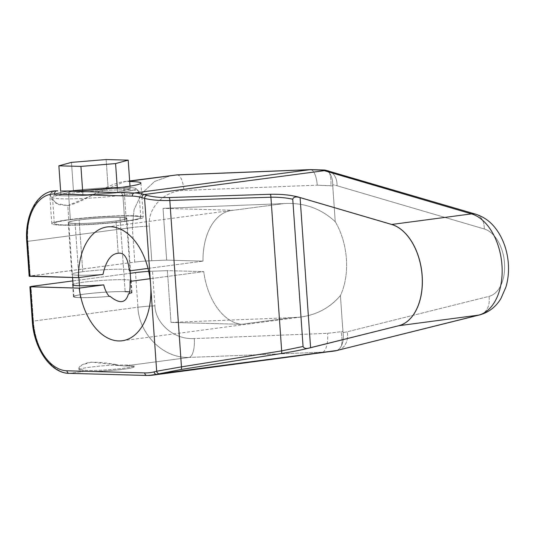 <?xml version="1.0" encoding="UTF-8"?>
<svg xmlns="http://www.w3.org/2000/svg" width="535" height="535" viewBox="0 0 535 535"><rect width="100%" height="100%" fill="white"/><g stroke="black" fill="none" stroke-linecap="round" stroke-linejoin="round"><path stroke-width="0.4" stroke-dasharray="2.67 2.01" d="M325.313 170.143L329.359 172.818C331.6 175.727 332.71 179.713 332.703 184.789L335.238 221.697A57.399 35.731 82.4 0 1 340.407 295.581L343.029 332.496A74.485 46.371 -97.6 0 0 347.242 331.774L488.957 296.397A34.4 21.413 -97.6 0 0 504.525 263.16A34.4 21.413 -97.6 0 0 484.242 228.96L337.037 185.745A74.485 46.371 -97.6 0 0 332.696 184.789A74.485 46.371 82.4 0 1 337.037 185.745A17.247 13.007 106.4 0 0 328.51 170.973A17.247 13.007 -73.6 0 1 337.037 185.745L484.242 228.96A17.247 13.007 106.4 0 0 475.722 214.187A17.247 13.007 -73.6 0 1 484.242 228.96A34.4 21.413 82.4 0 1 504.525 263.16A34.4 21.413 82.4 0 1 488.957 296.397A17.247 13.462 -104 0 1 479.755 314.901A17.247 13.462 76 0 0 488.957 296.397L347.242 331.774A74.485 46.371 82.4 0 1 343.022 332.496C343.758 337.618 343.229 342.046 341.45 345.784C339.852 348.853 337.752 350.552 335.157 350.886C337.752 350.552 339.852 348.853 341.45 345.784C343.229 342.046 343.758 337.618 343.029 332.496L342.908 331.359L341.062 331.727A17.247 6.393 -101.3 0 1 341.45 345.784A17.247 6.393 -101.3 0 0 341.062 331.727L342.908 331.359L340.407 295.581C328.035 309.946 311.811 317.302 291.742 317.636L171.006 322.398L167.388 270.623L152.495 271.212L154.916 305.833C155.404 322.919 173.367 339.778 194.285 338.588L327.601 333.325L341.062 331.727L327.601 333.325L194.285 338.588A17.247 6.259 -92.3 0 1 189.31 357.42C162.259 358.617 138.812 332.87 137.923 307.224L33.377 321.087L30.956 286.466L33.377 321.087L32.327 321.334L33.377 321.087A51.641 32.147 -97.6 0 0 69.356 373.33A51.641 32.147 82.4 0 1 33.377 321.087L137.923 307.224A17.247 1.337 176 0 1 154.916 305.833C155.404 322.919 173.367 339.778 194.285 338.588A17.247 6.259 -92.3 0 1 189.31 357.42L322.618 352.164L147.125 375.436L69.356 373.33L84.871 371.27L81.748 369.678L79.294 370.006C77.515 367.037 80.939 364.462 89.579 362.289C99.436 362.115 108.799 362.991 117.667 364.917L115.212 365.244L124.869 365.967L189.31 357.42L322.618 352.164L147.125 375.436L69.356 373.33L84.871 371.27L81.748 369.678L79.294 370.006A28.89 2.247 176 0 1 79.026 369.732A28.89 2.247 176 0 1 117.667 364.917L91.318 362.121L81.567 365.024L78.979 369.076M56.73 190.855L51.862 191.61L49.815 195.288L55.841 203.24L67.805 205.6L68.788 219.671A45.863 3.564 176 0 1 117.152 215.866A45.863 3.564 176 0 1 143.306 217.257A45.863 3.564 176 0 1 126.313 221.236L123.919 187.023L126.313 221.236A45.863 3.564 176 0 1 77.95 225.048A45.863 3.564 176 0 1 51.795 223.657A45.863 3.564 176 0 1 68.788 219.671L67.805 205.6C75.669 203.882 86.59 198.766 100.573 190.266C112.818 184.06 121.793 181.131 127.49 181.465L129.657 181.178L127.49 181.465A45.863 3.564 176 0 1 129.677 181.499A45.863 3.564 -4 0 0 127.49 181.465L124.735 181.592L67.805 205.6L58.636 204.631L51.674 199.522L50.036 193.53L54.817 190.868M53.4 191.035A51.641 32.147 -97.6 0 0 27.807 241.352L132.346 227.489L134.031 209.733L141.628 193.623L154.595 181.479L171.447 175.38L154.595 181.479L141.628 193.623L134.031 209.733L132.346 227.489L134.767 262.11A17.247 1.337 176 0 1 151.759 260.719L166.652 260.13L163.035 208.362L283.771 203.594C303.773 202.35 320.933 208.382 335.238 221.697L332.737 185.926L317.235 185.17L183.926 190.427C162.954 190.888 147.439 209.065 149.339 226.098L151.759 260.719L149.339 226.098A17.247 1.337 -4 0 0 132.346 227.489L134.767 262.11L30.227 275.973L27.807 241.352A51.641 32.147 82.4 0 1 53.4 191.035M26.75 241.599L27.359 241.419M152.803 375.142A91.732 57.105 82.4 0 1 147.125 375.436M126.313 221.236A45.863 3.564 -4 0 0 133.135 215.732A45.863 3.564 -4 0 0 68.788 219.671A45.863 3.564 -4 0 0 61.966 225.175A45.863 3.564 -4 0 0 126.313 221.236M70.373 219.718A43.335 3.37 176 0 1 131.169 215.993A43.335 3.37 176 0 1 124.729 221.189A43.335 3.37 176 0 1 63.926 224.914A43.335 3.37 176 0 1 70.373 219.718A43.335 3.37 176 0 1 116.075 216.113A43.335 3.37 176 0 1 140.779 217.431A43.335 3.37 176 0 1 124.729 221.189L122.903 195.101A43.335 3.37 -4 0 0 138.96 191.336A43.335 3.37 -4 0 0 114.249 190.025A43.335 3.37 -4 0 0 68.547 193.623L70.373 219.718L68.547 193.623A43.335 3.37 -4 0 0 52.497 197.388A43.335 3.37 -4 0 0 77.2 198.699A43.335 3.37 -4 0 0 122.903 195.101L124.729 221.189A43.335 3.37 176 0 1 79.026 224.794A43.335 3.37 176 0 1 54.316 223.476A43.335 3.37 176 0 1 70.373 219.718M70.085 190.935A40.586 3.156 -4 0 0 55.152 194.205A40.586 3.156 -4 0 0 76.772 195.73A40.586 3.156 -4 0 0 120.984 192.319L122.903 195.101A43.335 3.37 176 0 1 75.696 198.746A43.335 3.37 176 0 1 52.611 197.114A43.335 3.37 176 0 1 68.547 193.623L70.085 190.935A40.586 3.156 -4 0 0 64.046 195.803A40.586 3.156 -4 0 0 120.984 192.319A40.586 3.156 -4 0 0 127.022 187.451A40.586 3.156 -4 0 0 70.085 190.935L68.547 193.623A43.335 3.37 176 0 1 112.711 190.079A43.335 3.37 176 0 1 138.806 191.089A43.335 3.37 176 0 1 122.903 195.101L120.984 192.319A40.586 3.156 -4 0 0 135.883 188.561A40.586 3.156 -4 0 0 111.44 187.611A40.586 3.156 -4 0 0 70.085 190.935M73.482 191.028L108.137 188.193L130.186 188.788L117.586 192.225L82.932 195.061L60.883 194.459L73.482 191.028L71.476 162.379L73.482 191.028L60.883 194.459L82.932 195.061L117.586 192.225L130.186 188.788L108.137 188.193L73.482 191.028M106.131 159.544L108.137 188.193L106.131 159.544M130.005 186.14L130.186 188.788L130.005 186.14M117.279 187.832L117.586 192.225L117.279 187.832M82.617 190.554L82.932 195.061L82.617 190.554M60.636 190.988L60.883 194.459L60.636 190.988M331.62 351.428L322.618 352.164A17.247 6.259 87.7 0 0 327.601 333.325A17.247 6.259 87.7 0 1 322.618 352.164L331.62 351.428M338.04 350.278A17.247 13.462 76 0 0 347.242 331.774A17.247 13.462 -104 0 1 338.04 350.278M324.584 170.03L329.359 172.818A17.247 5.999 -83.3 0 1 330.851 185.705L317.235 185.17A17.247 6.259 87.7 0 0 310.42 169.622M177.065 174.878A17.247 6.259 -92.3 0 1 183.926 190.427L317.235 185.17A17.247 6.259 87.7 0 0 310.38 169.622M177.118 174.878A17.247 6.259 -92.3 0 1 183.926 190.427C162.954 190.888 147.439 209.065 149.339 226.098A17.247 1.337 -4 0 0 132.346 227.489L27.807 241.352L30.227 275.973L29.779 276.04M72.813 280.915L130.206 273.305L72.813 280.915M79.294 370.006A28.89 2.247 176 0 1 117.667 364.917L115.212 365.244L124.869 365.967L189.31 357.42C162.259 358.617 138.812 332.87 137.923 307.224L135.502 272.603L137.923 307.224A17.247 1.337 176 0 1 154.916 305.833L152.495 271.212A17.247 1.337 -4 0 0 148.723 271.399A17.247 1.337 176 0 1 152.495 271.212L167.388 270.623L203.735 271.613L150.041 278.735L203.735 271.613L167.388 270.623L171.006 322.398L241.439 324.304A57.399 35.731 82.4 0 1 203.735 271.613A57.399 35.731 82.4 0 0 241.439 324.304L171.006 322.398L291.742 317.636L241.439 324.304L291.742 317.636L301.118 317.028C317.295 314.587 330.389 307.438 340.407 295.581A57.399 35.731 82.4 0 0 335.238 221.697C320.933 208.382 303.773 202.35 283.771 203.594L163.035 208.362L166.652 260.13L202.999 261.12A57.399 35.731 82.4 0 1 233.461 210.268L163.035 208.362L233.461 210.268L283.771 203.594L233.461 210.268A57.399 35.731 82.4 0 0 231.668 210.436A57.399 35.731 82.4 0 0 202.999 261.12L166.652 260.13L151.759 260.719A17.247 1.337 -4 0 0 134.767 262.11L29.171 276.221M110.049 296.29A28.89 2.247 176 0 1 80.324 297.594L79.494 285.75L80.324 297.594A28.89 2.247 176 0 1 73.917 296.637A28.89 2.247 176 0 1 93.057 293.173A28.89 2.247 176 0 1 125.15 291.649L119.967 217.484A28.89 2.247 -4 0 0 87.867 219.009A28.89 2.247 -4 0 0 68.727 222.466A28.89 2.247 -4 0 0 75.134 223.429L78.919 277.578L75.134 223.429A28.89 2.247 -4 0 0 107.234 221.905A28.89 2.247 -4 0 0 126.374 218.44A28.89 2.247 -4 0 0 119.967 217.484L125.15 291.649A28.89 2.247 176 0 1 131.556 292.612A28.89 2.247 176 0 1 129.323 293.648A28.89 2.247 176 0 0 129.63 291.943M115.212 365.244A26.235 2.04 176 0 1 133.663 366.254A26.235 2.04 176 0 1 106.652 369.839A26.235 2.04 176 0 1 81.748 369.678A26.235 2.04 -4 0 0 108.886 369.685A26.235 2.04 -4 0 0 134.017 365.886A26.235 2.04 -4 0 0 115.212 365.244M124.869 365.967A26.235 2.04 176 0 1 134.084 366.87A26.235 2.04 176 0 1 114.376 370.233A26.235 2.04 176 0 1 84.871 371.27A26.235 2.04 -4 0 0 124.367 369.15A26.235 2.04 -4 0 0 124.869 365.967M130.694 280.3A29.351 2.28 -4 0 0 101.744 280.44A29.351 2.28 -4 0 0 73.054 284.332A29.351 2.28 -4 0 1 101.744 280.44A29.351 2.28 -4 0 1 130.694 280.3M148.014 268.409L202.999 261.12L148.014 268.409M129.303 293.742A29.351 2.28 -4 0 0 108.986 291.956A29.351 2.28 -4 0 0 73.456 296.671A29.351 2.28 -4 0 0 109.207 296.403A29.351 2.28 176 0 1 73.456 296.671A29.351 2.28 176 0 1 102.58 292.351A29.351 2.28 176 0 1 132.018 292.578A29.351 2.28 176 0 1 129.303 293.742M109.18 296.37A28.89 2.247 176 0 1 80.324 297.594A28.89 2.247 176 0 1 84.617 294.13A28.89 2.247 176 0 1 125.15 291.649M82.764 271.726L79.14 219.952A29.351 2.28 -4 0 0 68.266 222.5A29.351 2.28 -4 0 0 85.005 223.396A29.351 2.28 -4 0 0 115.961 220.955L118.215 253.249L115.961 220.955A29.351 2.28 -4 0 0 126.835 218.407A29.351 2.28 -4 0 0 110.096 217.518A29.351 2.28 -4 0 0 79.14 219.952L82.764 271.726A29.351 2.28 176 0 1 113.714 269.286A29.351 2.28 176 0 1 130.453 270.182A29.351 2.28 176 0 1 129.363 270.884A29.351 2.28 176 0 0 117.272 269.199A29.351 2.28 176 0 0 82.764 271.726A29.351 2.28 176 0 0 71.891 274.274A29.351 2.28 176 0 0 102.994 274.381A29.351 2.28 176 0 1 73.883 274.95A29.351 2.28 176 0 1 82.764 271.726M115.961 220.955A29.351 2.28 -4 0 0 120.321 217.431A29.351 2.28 -4 0 0 79.14 219.952A29.351 2.28 -4 0 0 74.78 223.476A29.351 2.28 -4 0 0 115.961 220.955M119.967 217.484A28.89 2.247 176 0 1 115.667 220.948A28.89 2.247 176 0 1 75.134 223.429A28.89 2.247 176 0 1 79.434 219.965A28.89 2.247 176 0 1 119.967 217.484M329.359 172.818A17.247 5.999 -83.3 0 1 330.851 185.705L332.737 185.926L332.703 184.789C332.71 179.713 331.6 175.727 329.359 172.818M129.637 180.924L123.638 181.719M51.795 223.657L49.809 195.208M140.912 183.044L143.306 217.257M140.779 217.431L138.96 191.336M54.316 223.476L52.497 197.388M55.152 194.205L52.611 197.114M135.883 188.561L138.806 191.089M78.979 369.016L79.026 369.732M73.917 296.637L73.114 285.135M72.573 277.478L68.727 222.466M134.017 365.886L134.084 366.87M122.221 340.755L300.877 317.061M107.127 226.954L231.668 210.436M131.556 292.612L130.754 281.102M130.032 270.797L126.374 218.44M73.456 296.671L72.62 284.767M132.018 292.578L131.189 280.668M68.266 222.5L71.891 274.274M126.835 218.407L130.453 270.182"/><path stroke-width="0.8" d="M29.779 276.04L78.464 277.638A57.399 35.731 -97.6 0 1 107.127 226.954A57.399 35.731 -97.6 0 1 150.429 282.039L150.823 287.623A57.399 35.731 -97.6 0 1 122.221 340.755A57.399 35.731 -97.6 0 1 79.193 288.131L103.73 284.874C104.967 289.729 106.793 293.568 109.207 296.403L110.049 296.29C119.633 304.154 125.765 303.338 128.46 293.849A28.89 2.247 176 0 0 129.323 293.648A28.89 2.247 176 0 1 128.46 293.849L129.303 293.742C129.985 290.492 130.246 286.372 130.099 281.377L150.041 278.735L130.099 281.377C130.246 286.372 129.985 290.492 129.303 293.742L128.46 293.849C125.765 303.338 119.633 304.154 110.049 296.29L109.207 296.403C106.793 293.568 104.967 289.729 103.73 284.874A29.351 2.28 -4 0 1 72.62 284.767A29.351 2.28 -4 0 1 73.054 284.332A29.351 2.28 -4 0 0 103.73 284.874L79.193 288.131L29.906 286.713L30.535 286.807L32.956 321.428A48.799 30.381 -97.6 0 0 66.955 370.795L144.718 372.902A88.884 55.332 -97.6 0 0 154.053 371.885L156.668 371.236L150.823 287.623A57.399 35.731 82.4 0 1 119.439 340.949A57.399 35.731 82.4 0 1 79.193 288.131L30.535 286.807L32.956 321.428A48.799 30.381 -97.6 0 0 66.955 370.795L144.718 372.902A88.884 55.332 -97.6 0 0 154.053 371.885L156.668 371.236L150.823 287.623L144.584 198.425L141.869 197.629A88.884 55.332 -97.6 0 0 132.359 196.098L54.59 193.991A2.842 2.214 -88.4 0 1 56.596 190.868A51.641 32.147 -97.6 0 0 53.4 191.035A51.641 32.147 82.4 0 1 56.596 190.868L57.827 190.901A45.863 3.564 -4 0 1 56.73 190.855L57.827 190.901A45.863 3.564 176 0 1 56.73 190.855L56.596 190.868A2.842 2.214 91.6 0 0 54.59 193.991A48.799 30.381 -97.6 0 0 27.379 241.693L29.799 276.314L78.464 277.638A57.399 35.731 82.4 0 1 111.454 226.8A57.399 35.731 82.4 0 1 150.429 282.039L144.584 198.425C151.565 200.083 159.978 200.765 169.822 200.471L270.917 197.221L281.664 350.88L303.057 346.486C303.913 348.298 305.819 348.84 308.782 348.118L310.588 347.717L300.088 197.589L298.229 197.168A2.842 2.147 -73.6 0 1 298.53 197.101L391.734 224.459L471.509 213.88L324.304 170.665L144.182 194.559A91.732 57.105 -97.6 0 0 134.365 192.981L309.859 169.702L322.525 170.183A91.732 57.105 82.4 0 1 324.304 170.665A17.247 13.007 -73.6 0 1 328.51 170.973A17.247 13.007 106.4 0 0 324.304 170.665A91.732 57.105 -97.6 0 0 322.525 170.183L325.313 170.143M27.359 241.419L26.75 241.599L29.171 276.221L29.799 276.314L27.379 241.693L26.75 241.599L27.379 241.693A48.799 30.381 -97.6 0 1 54.59 193.991L132.359 196.098A2.842 2.214 91.6 0 1 134.365 192.981A91.732 57.105 82.4 0 1 144.182 194.559A2.842 2.147 106.4 0 0 141.869 197.629A2.842 2.147 -73.6 0 1 144.182 194.559L146.898 195.355A2.842 2.147 106.4 0 0 144.584 198.425C151.565 200.083 159.978 200.765 169.822 200.471A2.842 0.889 -91.8 0 0 169.033 197.542L270.128 194.292C281.176 194.051 290.645 194.987 298.53 197.101C290.645 194.987 281.176 194.051 270.128 194.292A2.842 0.889 88.2 0 1 270.917 197.221C278.815 197.087 286.098 197.749 292.759 199.227C293.354 197.275 295.173 196.592 298.229 197.168A2.842 2.147 -73.6 0 1 298.53 197.101L391.734 224.459A2.842 2.147 106.4 0 0 391.66 224.473L300.088 197.589L391.66 224.473A51.641 32.147 82.4 0 1 422.115 275.819A51.641 32.147 82.4 0 1 398.742 325.715L310.588 347.717L300.088 197.589L298.229 197.168C295.173 196.592 293.354 197.275 292.759 199.227L303.057 346.486L292.759 199.227C286.098 197.749 278.815 197.087 270.917 197.221L169.822 200.471L181.459 366.856L156.668 371.236A2.842 2.22 76 0 0 159.37 373.738L181.057 369.504A2.842 0.863 -99.1 0 0 181.459 366.856L169.822 200.471A2.842 0.889 -91.8 0 0 169.033 197.542C160.406 197.723 153.03 196.994 146.898 195.355A2.842 2.147 106.4 0 0 144.584 198.425L141.869 197.629A88.884 55.332 -97.6 0 0 132.359 196.098A2.842 2.214 -88.4 0 1 134.365 192.981L61.465 191.002A45.863 3.564 -4 0 0 123.919 187.023A45.863 3.564 -4 0 0 140.912 183.044A45.863 3.564 -4 0 0 129.677 181.499A45.863 3.564 176 0 1 123.919 187.023A45.863 3.564 176 0 1 61.465 191.002L134.365 192.981L309.859 169.702L176.55 174.958L129.657 181.178L176.55 174.958A17.247 6.259 -92.3 0 1 177.065 174.878L310.38 169.622A17.247 6.259 87.7 0 0 309.859 169.702L324.584 170.03M310.42 169.622A17.247 6.259 87.7 0 0 309.859 169.702L176.55 174.958A17.247 6.259 -92.3 0 1 177.118 174.878M32.956 321.428L32.327 321.334L32.956 321.428M66.955 370.795A2.842 2.214 91.6 0 0 69.082 373.343A2.842 2.214 91.6 0 0 69.356 373.33A2.842 2.214 -88.4 0 1 69.082 373.343A2.842 2.214 -88.4 0 1 66.955 370.795M144.718 372.902A2.842 2.214 91.6 0 0 146.851 375.456A2.842 2.214 91.6 0 0 147.125 375.436A2.842 2.214 -88.4 0 1 146.851 375.456A2.842 2.214 -88.4 0 1 144.718 372.902M154.053 371.885A2.842 2.22 76 0 0 156.755 374.393A91.732 57.105 82.4 0 1 152.803 375.142A91.732 57.105 -97.6 0 0 156.755 374.393A2.842 2.22 -104 0 1 154.053 371.885M159.37 373.738L336.876 350.499L478.591 315.122A51.641 32.147 -97.6 0 0 501.964 265.233A51.641 32.147 -97.6 0 0 471.509 213.88L324.304 170.665L144.182 194.559L146.898 195.355C153.03 196.994 160.406 197.723 169.033 197.542L270.128 194.292A2.842 0.889 88.2 0 1 270.917 197.221L281.664 350.88L181.459 366.856L156.668 371.236A2.842 2.22 76 0 0 159.37 373.738L336.876 350.499A91.732 57.105 82.4 0 1 335.157 350.886L331.62 351.428L335.157 350.886A91.732 57.105 -97.6 0 0 336.876 350.499A17.247 13.462 76 0 0 338.04 350.278A17.247 13.462 -104 0 1 336.876 350.499L478.591 315.122L398.816 325.708A51.641 32.147 -97.6 0 0 422.189 275.813A51.641 32.147 -97.6 0 0 391.734 224.459L471.509 213.88A17.247 13.007 -73.6 0 1 475.722 214.187A17.247 13.007 106.4 0 0 471.509 213.88A51.641 32.147 82.4 0 1 501.964 265.233A51.641 32.147 82.4 0 1 478.591 315.122L398.816 325.708A2.842 2.22 -104 0 1 398.742 325.715A51.641 32.147 -97.6 0 0 422.115 275.819A51.641 32.147 -97.6 0 0 391.66 224.473A2.842 2.147 -73.6 0 1 391.734 224.459A51.641 32.147 82.4 0 1 422.189 275.813A51.641 32.147 82.4 0 1 398.816 325.708L309.09 348.104A2.842 2.22 -104 0 1 308.782 348.118L398.742 325.715A2.842 2.22 76 0 0 398.816 325.708L309.09 348.104C301.479 349.943 292.204 351.756 281.263 353.528L181.057 369.504L159.37 373.738M71.476 162.379L106.131 159.544L128.186 160.146L130.005 186.14L128.186 160.146L115.587 163.576L117.279 187.832L115.587 163.576L80.932 166.412L82.617 190.554L80.932 166.412L58.877 165.817L60.636 190.988L58.877 165.817L71.476 162.379L58.877 165.817L80.932 166.412L115.587 163.576L128.186 160.146L106.131 159.544L71.476 162.379M335.666 350.806L479.755 314.901A17.247 13.462 -104 0 1 478.591 315.122A17.247 13.462 76 0 0 479.755 314.901C491.17 311.751 497.69 304.114 501.041 298.289L505.923 287.081C508.524 278.207 509.173 268.898 507.882 259.141C506.558 249.437 503.488 240.656 498.667 232.819C494.072 225.589 487.686 218.16 475.722 214.187L325.334 170.15M147.125 375.436A91.732 57.105 -97.6 0 0 152.803 375.142L146.851 375.456L69.082 373.343C50.651 373.323 33.859 348.352 32.327 321.334L29.906 286.713M30.956 286.466L72.813 280.915L30.956 286.466M130.206 273.305L135.502 272.603A17.247 1.337 176 0 1 148.723 271.399A17.247 1.337 -4 0 0 135.502 272.603L130.206 273.305M78.919 277.578L79.494 285.75L78.919 277.578M130.099 281.377A29.351 2.28 -4 0 0 130.694 280.3A29.351 2.28 -4 0 1 131.189 280.668A29.351 2.28 -4 0 1 130.099 281.377M78.464 277.638L102.994 274.381C105.97 260.846 111.046 253.797 118.215 253.249C124.327 252.346 128.046 258.224 129.363 270.884L148.014 268.409L129.363 270.884C128.046 258.224 124.327 252.346 118.215 253.249C111.046 253.797 105.97 260.846 102.994 274.381L78.464 277.638M125.15 291.649A28.89 2.247 176 0 1 129.63 291.943M110.049 296.29A28.89 2.247 176 0 1 109.18 296.37M281.664 350.88A2.842 0.863 80.9 0 1 281.263 353.528L181.057 369.504A2.842 0.863 -99.1 0 0 181.459 366.856L281.664 350.88A2.842 0.863 80.9 0 1 281.263 353.528C292.204 351.756 301.479 349.943 309.09 348.104A2.842 2.22 -104 0 1 308.782 348.118C305.819 348.84 303.913 348.298 303.057 346.486L281.664 350.88M26.75 241.599C24.67 216.361 36.206 192.954 53.4 191.035L54.182 190.935M177.065 174.878L129.637 180.924M335.512 350.833L152.803 375.142M310.38 169.622L324.605 170.036M73.114 285.135L72.573 277.478M130.754 281.102L130.032 270.797"/></g></svg>
